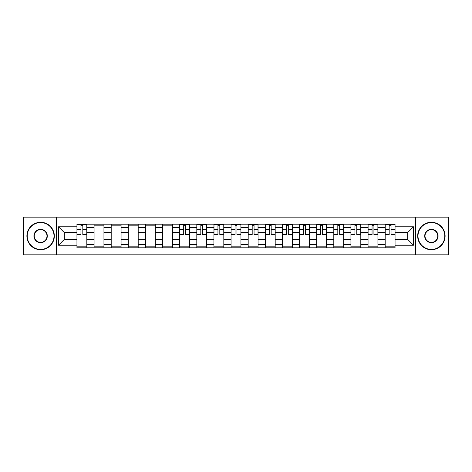 <?xml version="1.0" encoding="UTF-8"?>
<svg xmlns="http://www.w3.org/2000/svg" width="472" height="472" viewBox="0 0 472 472"><rect width="100%" height="100%" fill="white"/><g stroke="black" fill="none" stroke-linecap="round" stroke-linejoin="round"><path stroke-width="0.71" d="M415.69 254.827L448.4 254.827L448.4 217.173L23.6 217.173L23.6 254.827L415.69 254.827L415.69 217.173M94.07 247.8L94.07 227.545L86.824 227.545L86.824 247.8M86.824 227.545L86.824 224.2M94.07 227.545L94.07 224.2M103.952 224.2L103.952 247.8M111.197 247.8L111.197 224.2M121.074 224.2L121.074 247.8M128.319 247.8L128.319 224.2M138.196 224.2L138.196 247.8M145.441 247.8L145.441 224.2M155.323 224.2L155.323 247.8M162.563 247.8L162.563 224.2M172.445 224.2L172.445 247.8M179.69 247.8L179.69 224.2M189.567 224.2L189.567 247.8M196.812 247.8L196.812 224.2M206.695 224.2L206.695 247.8M213.934 247.8L213.934 224.2M223.816 224.2L223.816 247.8M231.062 247.8L231.062 224.2M240.938 224.2L240.938 247.8M248.183 247.8L248.183 224.2M258.066 224.2L258.066 247.8M265.305 247.8L265.305 224.2M275.188 224.2L275.188 247.8M282.433 247.8L282.433 224.2M292.31 224.2L292.31 247.8M299.555 247.8L299.555 224.2M309.437 224.2L309.437 247.8M316.677 247.8L316.677 224.2M326.559 224.2L326.559 247.8M333.804 247.8L333.804 224.2M343.681 224.2L343.681 247.8M350.926 247.8L350.926 224.2M360.803 224.2L360.803 247.8M368.048 247.8L368.048 224.2M377.93 224.2L377.93 247.8M385.176 247.8L385.176 224.2M385.176 239.404L377.93 239.404M368.048 239.404L360.803 239.404M350.926 239.404L343.681 239.404M333.804 239.404L326.559 239.404M316.677 239.404L309.437 239.404M299.555 239.404L292.31 239.404M282.433 239.404L275.188 239.404M265.305 239.404L258.066 239.404M248.183 239.404L240.938 239.404M231.062 239.404L223.816 239.404M213.934 239.404L206.695 239.404M196.812 239.404L189.567 239.404M179.69 239.404L172.445 239.404M162.563 239.404L155.323 239.404M145.441 239.404L138.196 239.404M128.319 239.404L121.074 239.404M111.197 239.404L103.952 239.404M94.07 239.404L86.824 239.404M385.176 232.596L377.93 232.596M368.048 232.596L360.803 232.596M350.926 232.596L343.681 232.596M333.804 232.596L326.559 232.596M316.677 232.596L309.437 232.596M299.555 232.596L292.31 232.596M282.433 232.596L275.188 232.596M265.305 232.596L258.066 232.596M248.183 232.596L240.938 232.596M231.062 232.596L223.816 232.596M213.934 232.596L206.695 232.596M196.812 232.596L189.567 232.596M179.69 232.596L172.445 232.596M162.563 232.596L155.323 232.596M145.441 232.596L138.196 232.596M128.319 232.596L121.074 232.596M111.197 232.596L103.952 232.596M94.07 232.596L86.824 232.596M64.322 239.404L76.948 239.404L76.948 232.596L64.322 232.596L64.322 239.404L58.504 245.222L58.504 226.778L76.948 226.778L76.948 232.596M395.052 232.596L395.052 239.404L407.678 239.404L407.678 232.596L395.052 232.596L395.052 224.2L76.948 224.2L76.948 226.778M395.052 226.778L413.496 226.778L413.496 245.222L395.052 245.222L395.052 239.404M76.948 239.404L76.948 247.8L395.052 247.8L395.052 245.222M76.948 245.222L58.504 245.222M56.31 254.827L56.31 217.173M86.824 246.154L76.948 246.154M80.954 225.846L82.818 225.846M103.952 246.154L94.07 246.154M94.07 225.846L103.952 225.846M121.074 246.154L111.197 246.154M111.197 225.846L121.074 225.846M138.196 246.154L128.319 246.154M128.319 225.846L138.196 225.846M155.323 246.154L145.441 246.154M145.441 225.846L155.323 225.846M172.445 246.154L162.563 246.154M162.563 225.846L172.445 225.846M189.567 246.154L179.69 246.154M183.697 225.846L185.561 225.846M206.695 246.154L196.812 246.154M200.818 225.846L202.683 225.846M223.816 246.154L213.934 246.154M217.946 225.846L219.81 225.846M240.938 246.154L231.062 246.154M235.068 225.846L236.932 225.846M258.066 246.154L248.183 246.154M252.19 225.846L254.054 225.846M275.188 246.154L265.305 246.154M269.317 225.846L271.182 225.846M292.31 246.154L282.433 246.154M286.439 225.846L288.303 225.846M309.437 246.154L299.555 246.154M303.561 225.846L305.425 225.846M326.559 246.154L316.677 246.154M320.683 225.846L322.553 225.846M343.681 246.154L333.804 246.154M337.81 225.846L339.675 225.846M360.803 246.154L350.926 246.154M354.932 225.846L356.797 225.846M377.93 246.154L368.048 246.154M372.054 225.846L373.924 225.846M395.052 246.154L385.176 246.154M389.182 225.846L391.046 225.846M58.504 226.778L64.322 232.596M407.678 239.404L413.496 245.222M407.678 232.596L413.496 226.778M82.818 234.737L82.818 224.312L86.771 224.312L86.771 234.737L82.818 234.737M80.954 225.734L82.818 225.734M80.954 224.312L77.001 224.312L77.001 234.737L80.954 234.737L80.954 224.312L82.818 224.312M40.616 249.393A13.393 13.393 0 0 0 54.003 236A13.393 13.393 0 0 0 40.616 222.607A13.393 13.393 0 0 0 27.223 236A13.393 13.393 0 0 0 40.616 249.393M40.616 222.277A13.723 13.723 0 0 1 54.333 236A13.723 13.723 0 0 1 40.616 249.723A13.723 13.723 0 0 1 26.892 236A13.723 13.723 0 0 1 40.616 222.277M40.616 242.697A6.696 6.696 0 0 1 33.919 236A6.696 6.696 0 0 1 40.616 229.303A6.696 6.696 0 0 1 47.312 236A6.696 6.696 0 0 1 40.616 242.697M40.616 229.634A6.366 6.366 0 0 0 34.249 236A6.366 6.366 0 0 0 40.616 242.366A6.366 6.366 0 0 0 46.982 236A6.366 6.366 0 0 0 40.616 229.634M431.384 249.393A13.393 13.393 0 0 0 444.777 236A13.393 13.393 0 0 0 431.384 222.607A13.393 13.393 0 0 0 417.997 236A13.393 13.393 0 0 0 431.384 249.393M431.384 222.277A13.723 13.723 0 0 1 445.108 236A13.723 13.723 0 0 1 431.384 249.723A13.723 13.723 0 0 1 417.667 236A13.723 13.723 0 0 1 431.384 222.277M431.384 242.697A6.696 6.696 0 0 1 424.688 236A6.696 6.696 0 0 1 431.384 229.303A6.696 6.696 0 0 1 438.081 236A6.696 6.696 0 0 1 431.384 242.697M431.384 229.634A6.366 6.366 0 0 0 425.018 236A6.366 6.366 0 0 0 431.384 242.366A6.366 6.366 0 0 0 437.75 236A6.366 6.366 0 0 0 431.384 229.634M185.561 234.737L185.561 224.312L189.514 224.312L189.514 234.737L185.561 234.737M183.697 225.734L185.561 225.734M183.697 224.312L179.743 224.312L179.743 234.737L183.697 234.737L183.697 224.312L185.561 224.312M202.683 234.737L202.683 224.312L206.636 224.312L206.636 234.737L202.683 234.737M200.818 225.734L202.683 225.734M200.818 224.312L196.865 224.312L196.865 234.737L200.818 234.737L200.818 224.312L202.683 224.312M219.81 234.737L219.81 224.312L223.763 224.312L223.763 234.737L219.81 234.737M217.946 225.734L219.81 225.734M217.946 224.312L213.993 224.312L213.993 234.737L217.946 234.737L217.946 224.312L219.81 224.312M236.932 234.737L236.932 224.312L240.885 224.312L240.885 234.737L236.932 234.737M235.068 225.734L236.932 225.734M235.068 224.312L231.115 224.312L231.115 234.737L235.068 234.737L235.068 224.312L236.932 224.312M254.054 234.737L254.054 224.312L258.007 224.312L258.007 234.737L254.054 234.737M252.19 225.734L254.054 225.734M252.19 224.312L248.237 224.312L248.237 234.737L252.19 234.737L252.19 224.312L254.054 224.312M271.182 234.737L271.182 224.312L275.135 224.312L275.135 234.737L271.182 234.737M269.317 225.734L271.182 225.734M269.317 224.312L265.364 224.312L265.364 234.737L269.317 234.737L269.317 224.312L271.182 224.312M288.303 234.737L288.303 224.312L292.257 224.312L292.257 234.737L288.303 234.737M286.439 225.734L288.303 225.734M286.439 224.312L282.486 224.312L282.486 234.737L286.439 234.737L286.439 224.312L288.303 224.312M305.425 234.737L305.425 224.312L309.378 224.312L309.378 234.737L305.425 234.737M303.561 225.734L305.425 225.734M303.561 224.312L299.608 224.312L299.608 234.737L303.561 234.737L303.561 224.312L305.425 224.312M322.553 234.737L322.553 224.312L326.506 224.312L326.506 234.737L322.553 234.737M320.683 225.734L322.553 225.734M320.683 224.312L316.736 224.312L316.736 234.737L320.683 234.737L320.683 224.312L322.553 224.312M339.675 234.737L339.675 224.312L343.628 224.312L343.628 234.737L339.675 234.737M337.81 225.734L339.675 225.734M337.81 224.312L333.857 224.312L333.857 234.737L337.81 234.737L337.81 224.312L339.675 224.312M356.797 234.737L356.797 224.312L360.75 224.312L360.75 234.737L356.797 234.737M354.932 225.734L356.797 225.734M354.932 224.312L350.979 224.312L350.979 234.737L354.932 234.737L354.932 224.312L356.797 224.312M373.924 234.737L373.924 224.312L377.877 224.312L377.877 234.737L373.924 234.737M372.054 225.734L373.924 225.734M372.054 224.312L368.107 224.312L368.107 234.737L372.054 234.737L372.054 224.312L373.924 224.312M391.046 234.737L391.046 224.312L394.999 224.312L394.999 234.737L391.046 234.737M389.182 225.734L391.046 225.734M389.182 224.312L385.229 224.312L385.229 234.737L389.182 234.737L389.182 224.312L391.046 224.312M368.048 227.545L360.803 227.545M350.926 227.545L343.681 227.545M333.804 227.545L326.559 227.545M316.677 227.545L309.437 227.545M299.555 227.545L292.31 227.545M282.433 227.545L275.188 227.545M265.305 227.545L258.066 227.545M248.183 227.545L240.938 227.545M231.062 227.545L223.816 227.545M213.934 227.545L206.695 227.545M196.812 227.545L189.567 227.545M179.69 227.545L172.445 227.545M162.563 227.545L155.323 227.545M145.441 227.545L138.196 227.545M128.319 227.545L121.074 227.545M111.197 227.545L103.952 227.545M385.176 227.545L377.93 227.545M368.048 244.455L360.803 244.455M350.926 244.455L343.681 244.455M333.804 244.455L326.559 244.455M316.677 244.455L309.437 244.455M299.555 244.455L292.31 244.455M282.433 244.455L275.188 244.455M265.305 244.455L258.066 244.455M248.183 244.455L240.938 244.455M231.062 244.455L223.816 244.455M213.934 244.455L206.695 244.455M196.812 244.455L189.567 244.455M179.69 244.455L172.445 244.455M162.563 244.455L155.323 244.455M145.441 244.455L138.196 244.455M128.319 244.455L121.074 244.455M111.197 244.455L103.952 244.455M94.07 244.455L86.824 244.455M385.176 244.455L377.93 244.455M82.818 234.36L86.771 234.36M82.818 229.64L86.771 229.64M77.001 234.36L80.954 234.36M77.001 229.64L80.954 229.64M185.561 234.36L189.514 234.36M185.561 229.64L189.514 229.64M179.743 234.36L183.697 234.36M179.743 229.64L183.697 229.64M202.683 234.36L206.636 234.36M202.683 229.64L206.636 229.64M196.865 234.36L200.818 234.36M196.865 229.64L200.818 229.64M219.81 234.36L223.763 234.36M219.81 229.64L223.763 229.64M213.993 234.36L217.946 234.36M213.993 229.64L217.946 229.64M236.932 234.36L240.885 234.36M236.932 229.64L240.885 229.64M231.115 234.36L235.068 234.36M231.115 229.64L235.068 229.64M254.054 234.36L258.007 234.36M254.054 229.64L258.007 229.64M248.237 234.36L252.19 234.36M248.237 229.64L252.19 229.64M271.182 234.36L275.135 234.36M271.182 229.64L275.135 229.64M265.364 234.36L269.317 234.36M265.364 229.64L269.317 229.64M288.303 234.36L292.257 234.36M288.303 229.64L292.257 229.64M282.486 234.36L286.439 234.36M282.486 229.64L286.439 229.64M305.425 234.36L309.378 234.36M305.425 229.64L309.378 229.64M299.608 234.36L303.561 234.36M299.608 229.64L303.561 229.64M322.553 234.36L326.506 234.36M322.553 229.64L326.506 229.64M316.736 234.36L320.683 234.36M316.736 229.64L320.683 229.64M339.675 234.36L343.628 234.36M339.675 229.64L343.628 229.64M333.857 234.36L337.81 234.36M333.857 229.64L337.81 229.64M356.797 234.36L360.75 234.36M356.797 229.64L360.75 229.64M350.979 234.36L354.932 234.36M350.979 229.64L354.932 229.64M373.924 234.36L377.877 234.36M373.924 229.64L377.877 229.64M368.107 234.36L372.054 234.36M368.107 229.64L372.054 229.64M391.046 234.36L394.999 234.36M391.046 229.64L394.999 229.64M385.229 234.36L389.182 234.36M385.229 229.64L389.182 229.64"/></g></svg>
